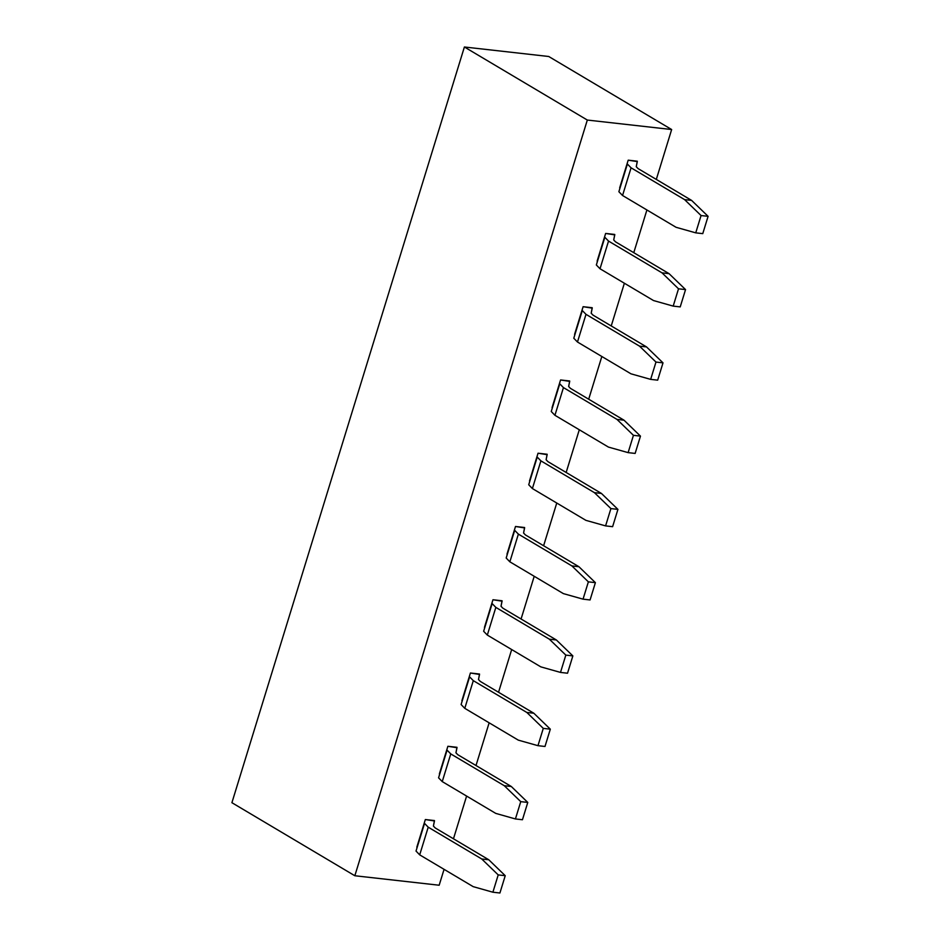 <?xml version="1.0" encoding="UTF-8"?>
<svg xmlns="http://www.w3.org/2000/svg" width="940" height="940" viewBox="0 0 940 940"><rect width="100%" height="100%" fill="white"/><g stroke="black" fill="none" stroke-linecap="round" stroke-linejoin="round"><path stroke-width="1.41" d="M231.91 802.701L464.395 47L548.725 56.494L671.654 129.532L656.308 179.422L671.654 129.532L548.725 56.494L464.395 47L587.324 120.05L671.654 129.532L587.324 120.05L464.395 47L231.91 802.701L354.838 875.751L231.91 802.701M708.09 216.329L702.768 233.637L695.741 232.85L701.064 215.542L684.579 199.609L631.069 167.814L627.391 164.018L618.873 191.713L622.55 195.496L631.069 167.814L622.55 195.496L676.06 227.292L695.741 232.85L676.06 227.292L622.55 195.496L618.873 191.713L627.391 164.018L631.069 167.814L684.579 199.609L701.064 215.542L708.09 216.329L691.605 200.396L708.09 216.329L701.064 215.542L695.741 232.85L702.768 233.637L708.09 216.329M638.096 168.601L691.605 200.396L684.579 199.609L691.605 200.396L638.096 168.601L636.251 166.709L638.096 168.601M637.308 161.609L636.251 166.709L637.297 161.198L628.19 160.176L619.672 187.859L628.19 160.176L637.308 161.609M685.554 289.591L680.219 306.898L673.193 306.111L678.516 288.803L662.042 272.87L608.533 241.075L604.855 237.28L596.336 264.974L600.014 268.758L608.533 241.075L600.014 268.758L653.523 300.553L673.193 306.111L653.523 300.553L600.014 268.758L596.336 264.974L604.855 237.28L608.533 241.075L662.042 272.87L678.516 288.803L685.554 289.591L669.068 273.658L685.554 289.591L678.516 288.803L673.193 306.111L680.219 306.898L685.554 289.591M615.559 241.862L669.068 273.658L662.042 272.87L669.068 273.658L615.559 241.862L613.714 239.97L615.559 241.862M614.772 234.883L613.714 239.97L614.76 234.459L605.642 233.437L597.123 261.12L605.642 233.437L614.772 234.883M663.005 362.852L657.683 380.16L650.656 379.372L655.979 362.065L639.505 346.132L585.996 314.336L582.307 310.541L573.788 338.236L577.477 342.019L585.996 314.336L577.477 342.019L630.987 373.826L650.656 379.372L630.987 373.826L577.477 342.019L573.788 338.236L582.307 310.541L585.996 314.336L639.505 346.132L655.979 362.065L663.005 362.852L646.532 346.919L663.005 362.852L655.979 362.065L650.656 379.372L657.683 380.16L663.005 362.852M593.023 315.123L646.532 346.919L639.505 346.132L646.532 346.919L593.023 315.123L591.178 313.231L593.023 315.123M592.235 308.144L591.178 313.231L592.223 307.721L583.106 306.698L574.587 334.382L583.106 306.698L592.235 308.144M640.469 436.113L635.146 453.421L628.12 452.634L633.442 435.326L616.969 419.393L563.448 387.597L559.77 383.802L551.251 411.497L554.929 415.292L563.448 387.597L554.929 415.292L608.45 447.088L628.12 452.634L608.45 447.088L554.929 415.292L551.251 411.497L559.77 383.802L563.448 387.597L616.969 419.393L633.442 435.326L640.469 436.113L623.995 420.18L640.469 436.113L633.442 435.326L628.12 452.634L635.146 453.421L640.469 436.113M570.474 388.385L623.995 420.18L616.969 419.393L623.995 420.18L570.474 388.385L568.641 386.493L570.474 388.385M569.699 381.405L568.641 386.493L569.687 380.982L560.569 379.96L552.05 407.654L560.569 379.96L569.699 381.405M617.933 509.386L612.61 526.682L605.583 525.895L610.906 508.587L594.421 492.654L540.911 460.859L537.234 457.075L528.715 484.758L532.393 488.553L540.911 460.859L532.393 488.553L585.902 520.349L605.583 525.895L585.902 520.349L532.393 488.553L528.715 484.758L537.234 457.075L540.911 460.859L594.421 492.654L610.906 508.587L617.933 509.386L601.447 493.441L617.933 509.386L610.906 508.587L605.583 525.895L612.61 526.682L617.933 509.386M547.938 461.646L601.447 493.441L594.421 492.654L601.447 493.441L547.938 461.646L546.105 459.754L547.938 461.646M547.151 454.666L546.105 459.754L547.151 454.243L538.033 453.221L529.514 480.916L538.033 453.221L547.151 454.666M595.396 582.647L590.073 599.955L583.047 599.156L588.37 581.848L571.884 565.915L518.375 534.12L514.697 530.336L506.178 558.019L509.856 561.814L518.375 534.12L509.856 561.814L563.365 593.61L583.047 599.156L563.365 593.61L509.856 561.814L506.178 558.019L514.697 530.336L518.375 534.12L571.884 565.915L588.37 581.848L595.396 582.647L578.911 566.714L595.396 582.647L588.37 581.848L583.047 599.156L590.073 599.955L595.396 582.647M525.401 534.919L578.911 566.714L571.884 565.915L578.911 566.714L525.401 534.919L523.568 533.015L525.401 534.919M524.614 527.928L523.568 533.015L524.614 527.516L515.496 526.482L506.977 554.177L515.496 526.482L524.614 527.928M572.86 655.909L567.537 673.216L560.499 672.417L565.833 655.11L549.348 639.177L495.838 607.381L492.161 603.598L483.642 631.28L487.32 635.076L495.838 607.381L487.32 635.076L540.829 666.871L560.499 672.417L540.829 666.871L487.32 635.076L483.642 631.28L492.161 603.598L495.838 607.381L549.348 639.177L565.833 655.11L572.86 655.909L556.374 639.976L572.86 655.909L565.833 655.11L560.499 672.417L567.537 673.216L572.86 655.909M502.865 608.18L556.374 639.976L549.348 639.177L556.374 639.976L502.865 608.18L501.02 606.277L502.865 608.18M502.078 601.189L501.02 606.277L502.066 600.778L492.96 599.744L484.441 627.438L492.96 599.744L502.078 601.189M550.323 729.17L544.989 746.477L537.962 745.678L543.285 728.383L526.811 712.45L473.302 680.654L469.612 676.859L461.105 704.542L464.783 708.337L473.302 680.654L464.783 708.337L518.293 740.133L537.962 745.678L518.293 740.133L464.783 708.337L461.105 704.542L469.612 676.859L473.302 680.654L526.811 712.45L543.285 728.383L550.323 729.17L533.838 713.237L550.323 729.17L543.285 728.383L537.962 745.678L544.989 746.477L550.323 729.17M480.328 681.441L533.838 713.237L526.811 712.45L533.838 713.237L480.328 681.441L478.484 679.55L480.328 681.441M479.541 674.45L478.484 679.55L479.529 674.039L470.411 673.005L461.893 700.7L470.411 673.005L479.541 674.45M527.775 802.431L522.452 819.739L515.426 818.952L520.748 801.644L504.275 785.711L450.765 753.915L447.076 750.12L438.557 777.815L442.247 781.598L450.765 753.915L442.247 781.598L495.756 813.394L515.426 818.952L495.756 813.394L442.247 781.598L438.557 777.815L447.076 750.12L450.765 753.915L504.275 785.711L520.748 801.644L527.775 802.431L511.301 786.498L527.775 802.431L520.748 801.644L515.426 818.952L522.452 819.739L527.775 802.431M457.792 754.702L511.301 786.498L504.275 785.711L511.301 786.498L457.792 754.702L455.947 752.811L457.792 754.702M457.005 747.711L455.947 752.811L456.993 747.3L447.875 746.278L439.356 773.961L447.875 746.278L457.005 747.711M505.238 875.692L499.916 893L492.889 892.213L498.212 874.905L481.727 858.972L428.217 827.177L424.539 823.381L416.021 851.076L419.698 854.86L428.217 827.177L419.698 854.86L473.208 886.655L492.889 892.213L473.208 886.655L419.698 854.86L416.021 851.076L424.539 823.381L428.217 827.177L481.727 858.972L498.212 874.905L505.238 875.692L488.765 859.759L505.238 875.692L498.212 874.905L492.889 892.213L499.916 893L505.238 875.692M435.244 827.964L488.765 859.759L481.727 858.972L488.765 859.759L435.244 827.964L433.411 826.072L435.244 827.964M434.468 820.973L433.411 826.072L434.456 820.561L425.338 819.539L416.82 847.222L425.338 819.539L434.468 820.973M439.168 885.233L354.838 875.751L587.324 120.05L354.838 875.751L439.168 885.233L444.068 869.336L439.168 885.233M646.908 209.972L633.772 252.684L646.908 209.972M624.371 283.234L611.235 325.945L624.371 283.234M601.835 356.495L588.698 399.206L601.835 356.495M579.298 429.768L566.15 472.479L579.298 429.768M556.762 503.029L543.614 545.74L556.762 503.029M534.214 576.29L521.077 619.002L534.214 576.29M511.677 649.552L498.541 692.263L511.677 649.552M489.141 722.813L476.004 765.524L489.141 722.813M466.604 796.074L453.468 838.786L466.604 796.074"/></g></svg>
